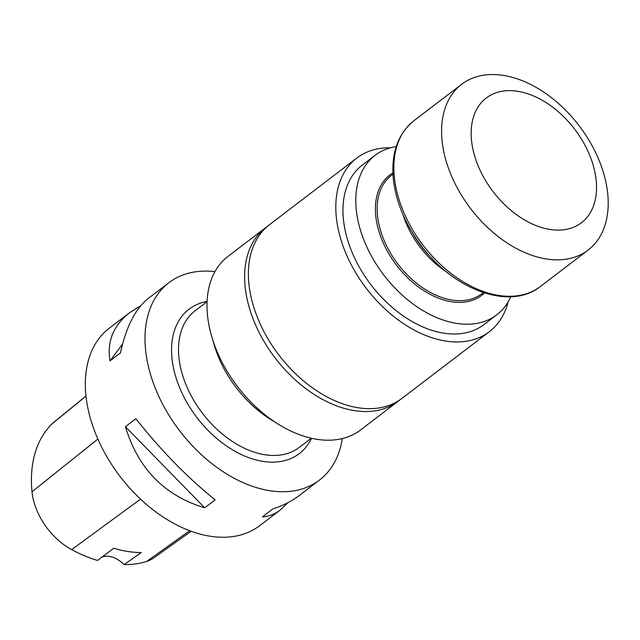<?xml version="1.0" encoding="UTF-8"?>
<svg xmlns="http://www.w3.org/2000/svg" width="640" height="640" viewBox="0 0 640 640"><rect width="100%" height="100%" fill="white"/><g stroke="black" fill="none" stroke-linecap="round" stroke-linejoin="round"><path stroke-width="0.96" d="M396.192 146.6A100.288 65.664 52.7 0 0 375.08 155.352A100.288 65.664 52.7 0 0 383.712 274.912A100.288 65.664 52.7 0 0 496.752 314.808A100.288 65.664 52.7 0 0 510.768 296.752M375.08 155.352L362.248 165.144A100.288 65.664 52.7 0 0 370.888 284.704A100.288 65.664 52.7 0 0 483.928 324.592L496.752 314.808M390.456 147.816A109.224 71.512 52.7 0 0 356.824 158.04A109.224 71.512 52.7 0 0 366.232 288.256A109.224 71.512 52.7 0 0 489.344 331.696A109.224 71.512 52.7 0 0 508.088 301.96M356.824 158.04L269.416 224.744A109.224 71.512 52.7 0 0 278.824 354.952A109.224 71.512 52.7 0 0 401.936 398.4L489.344 331.696M101.896 557.12A24.824 16.256 52.7 0 1 124.072 564.6L141.24 552.584A135.96 89.016 -127.3 0 1 113.72 548.248L97.512 560.416A135.272 88.568 52.7 0 1 71.656 549.624L140.552 499.12M124.072 564.6A135.272 88.568 52.7 0 0 146.568 561.472A55.832 36.56 52.7 0 0 153.616 558.008L191.2 531.248M85.944 396.032L53.68 422.392A55.832 36.56 52.7 0 0 52.072 423.832A135.272 88.568 52.7 0 0 32 491.784A55.832 36.56 52.7 0 0 71.656 549.624M135.88 418.72C161.312 450.8 187.728 477.84 215.128 499.84L204.688 507.808L125.44 426.688L135.88 418.72M204.688 507.808C164.432 495.616 138.016 468.576 125.44 426.688M214.952 271.648A124.12 81.264 52.7 0 0 168.872 282.728L148.384 298.368C135.472 308.592 126.16 326.776 120.448 352.904L110 360.872C106.792 341.552 113.36 325.464 129.704 312.624L109.208 328.264A124.12 81.264 52.7 0 0 119.904 476.232A124.12 81.264 52.7 0 0 259.8 525.6L280.288 509.968C274.68 514.224 268.728 516.528 262.424 516.88L272.864 508.912C283.08 505.568 291.784 501.168 298.976 495.712L319.464 480.072A124.12 81.264 52.7 0 0 342.32 438.56M287.816 502.728L280.288 509.968M110 360.872L122.568 344.016M129.704 312.624L140.864 305.608M168.872 282.728A124.12 81.264 52.7 0 0 179.568 430.696A124.12 81.264 52.7 0 0 319.464 480.072M278.16 424.104L270.728 419.464A92.816 60.768 -127.3 0 1 214.464 345.736L211.952 337.344A109.208 71.504 52.7 0 0 278.16 424.104A109.208 71.504 52.7 0 0 360.544 429.968L398.136 401.28A109.208 71.504 52.7 0 0 399.864 399.896M267.424 226.344A109.208 71.504 52.7 0 0 265.64 227.648L228.04 256.336A109.208 71.504 52.7 0 0 209.984 283.6A109.208 71.504 52.7 0 0 211.952 337.344M265.64 227.648A109.208 71.504 52.7 0 0 275.048 357.84A109.208 71.504 52.7 0 0 398.136 401.28M403.104 214.896A74.464 48.752 52.7 0 0 446.72 272.056M411.952 231.984A73.456 48.096 52.7 0 0 432.576 259.008M503.36 75.4A104.256 68.264 52.7 0 0 461.64 84.304A104.256 68.264 52.7 0 0 470.624 208.592A104.256 68.264 52.7 0 0 588.136 250.064A104.256 68.264 52.7 0 0 595.432 152.136A104.256 68.264 52.7 0 0 503.36 75.4M517.64 91.28A78.464 51.368 52.7 0 0 489.472 186.64A78.464 51.368 52.7 0 0 594.408 203.144A78.464 51.368 52.7 0 0 517.64 91.28M484.536 292.992A75.728 49.584 -127.3 0 1 451.552 301.744A75.728 49.584 -127.3 0 1 383.568 243.648A75.728 49.584 -127.3 0 1 392.896 172.896M146.568 561.472L189.728 530.704M32 491.784L97.848 439.072M52.072 423.832L85.952 396.152M311.52 438.272A90.856 59.488 -127.3 0 1 239.744 453.776A90.856 59.488 -127.3 0 1 174.008 370.368A90.856 59.488 -127.3 0 1 207.096 301.424M207.08 301.664L195.048 310.848A85.888 56.232 52.7 0 0 180.824 368.696A85.888 56.232 52.7 0 0 231.904 441.144A85.888 56.232 52.7 0 0 299.256 447.408L311.288 438.224M392.952 174.2L391.496 175.304A74.464 48.752 52.7 0 0 386.288 245.248A74.464 48.752 52.7 0 0 452.048 300.056A74.464 48.752 52.7 0 0 481.848 293.696L483.296 292.592M540.408 286.488C510.152 310.944 453.432 289.992 420.84 245.152C406.096 225.28 397.088 204.544 393.808 182.944C390.24 155.448 396.944 134.712 413.912 120.728A104.256 68.264 52.7 0 0 422.888 245.016A104.256 68.264 52.7 0 0 540.408 286.488L588.136 250.064M413.912 120.728L461.64 84.304"/></g></svg>
